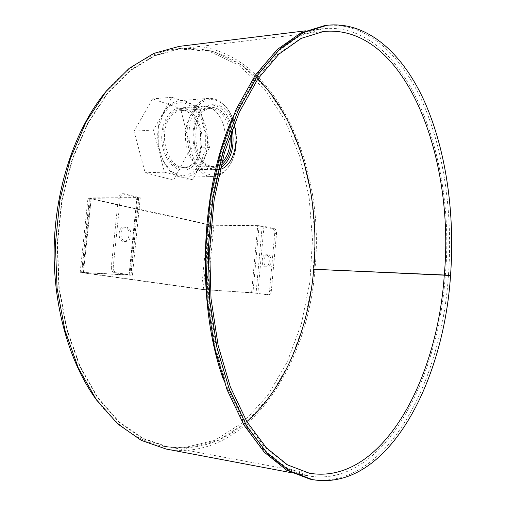 <?xml version="1.0" encoding="UTF-8"?>
<svg xmlns="http://www.w3.org/2000/svg" width="506" height="506" viewBox="0 0 506 506"><rect width="100%" height="100%" fill="white"/><g stroke="black" fill="none" stroke-linecap="round" stroke-linejoin="round"><path stroke-width="0.38" stroke-dasharray="2.53 1.9" d="M220.053 169.396L217.074 169.833L213.077 169.314C189.82 164.678 190.224 104.47 213.57 104.679C222.849 104.837 229.661 111.497 234 124.659M232.279 129.106C228.503 113.439 221.331 105.368 210.762 104.894C187.391 104.691 186.992 164.766 210.281 169.39L214.285 169.908L220.331 168.245M97.443 401.169C117.5 426.906 139.719 441.991 164.102 446.437L183.608 447.778L214.993 440.264L243.487 422.086L267.883 395.224L287.383 361.682L301.494 323.366L309.906 282.044L312.468 239.395L309.096 197.043L299.824 156.632L284.77 119.909L264.214 88.752L238.712 65.16L209.149 51.214L176.891 48.861C152.268 51.732 129.125 65.363 107.462 89.752M186.41 448.297L217.757 440.751L246.213 422.516L270.577 395.591L290.052 361.98L304.138 323.581L312.537 282.184L315.099 239.458L311.747 197.024L302.493 156.537L287.465 119.745L266.947 88.518L241.482 64.869L211.957 50.885L179.744 48.519L154.672 55.426L130.175 70.271L107.424 93.015L87.664 123.122L72.08 159.491L61.681 200.484L57.184 244.006L58.873 287.731L66.615 329.305L79.828 366.597L97.62 397.912L118.859 422.074L142.35 438.462L166.923 446.969L186.41 448.297M310.033 479.15C383.959 491.769 441.358 384.32 448.436 275.561L314.915 269.483L448.436 275.561C452.965 214.367 444.243 151.243 422.58 102.244C400.777 53.857 365.199 21.176 324.618 25.597M313.764 269.268L314.915 269.483C326.579 159.769 268.262 36.875 179.111 46.394M257.851 78.949C235.416 56.381 209.421 46.362 179.851 48.892L154.823 55.78L130.365 70.6L107.658 93.3L87.93 123.35L72.371 159.656L61.991 200.572L57.501 244.018L59.196 287.661L66.918 329.159L80.112 366.388L97.867 397.646L119.068 421.757L142.521 438.114L167.062 446.602C196.404 451.029 222.994 442.699 246.827 421.618M166.158 449.043C244.746 462.996 307.806 368.204 314.915 269.483L313.783 269.268M163.375 113.002C167.79 105.457 173.311 101.352 179.94 100.681C193.703 99.505 206.435 117.341 207.428 137.771C208.643 158.195 198.004 176.929 184.323 177.17C163.925 179.459 149.118 136.07 163.375 113.002M163.109 113.882L158.233 128.625L158.264 145.557L163.191 161.06L171.882 171.907L182.47 176.012L192.799 172.799L200.907 163.122L205.341 148.935L205.335 132.907L200.895 117.974L192.761 106.924L182.4 102.01L171.793 104.407L163.109 113.882M192.716 110.865C178.586 134.438 193.197 178.858 213.349 176.524C223.987 175.386 231.198 167.189 234.98 151.945C237.131 141.452 236.593 131.073 233.367 120.789C227.997 105.88 219.908 98.385 209.105 98.316C202.552 98.974 197.093 103.161 192.716 110.865M197.226 158.334C191.059 169.32 179.782 171.426 171.262 162.584C165.089 154.482 162.35 144.374 163.052 132.249C164.798 121.117 170.231 112.73 177.359 109.973C187.119 107.614 196.992 117.063 200.294 131.301L200.933 145.981L199.718 152.053L197.226 158.334M194.279 111.643C204.633 91.491 226.777 98.031 233.658 121.238C236.789 131.212 237.308 141.294 235.227 151.477C230.976 171.951 214.481 181.831 201.679 170.054C188.7 158.694 184.76 128.606 194.279 111.643M231.337 131.649C228.503 108.6 207.593 98.328 198.213 116.975C195.417 122.262 193.981 128.467 193.899 135.583L194.222 141.345C196.145 160.725 210.604 173.09 221.027 165.405M221.666 162.875L217.675 165.494L213.33 166.48C203.254 165.557 196.828 157.138 194.064 141.231L193.754 135.709C193.83 128.891 195.208 122.939 197.89 117.866C201.148 112.06 205.246 108.916 210.186 108.448C221.097 109.391 227.732 118.277 230.091 135.102M197.53 157.543L199.649 152.426L201.091 145.671L200.477 131.554C197.011 117.968 190.534 110.978 181.047 110.593C176.05 111.067 171.907 114.147 168.612 119.833C158.119 136.968 169.08 169.086 184.292 167.347C189.737 166.999 194.152 163.729 197.53 157.543M199.725 107.177L171.913 97.253L153.495 130.023L164.475 172.198L192.678 179.756L209.547 147.531L199.725 107.177L180.585 108.613L190.515 148.372L173.539 180.142L145.133 172.71L134.052 131.187L152.572 98.885L180.585 108.613M194.854 116.159C208.782 133.476 201.148 170.566 183.431 170.048C172.957 170.509 162.736 156.752 161.812 140.13C160.75 123.508 169.327 108.581 179.87 107.961C185.512 107.708 190.509 110.441 194.854 116.159M171.913 97.253L152.572 98.885M153.495 130.023L134.052 131.187M164.475 172.198L145.133 172.71M192.678 179.756L173.539 180.142M209.547 147.531L190.515 148.372M218.25 114.552C213.956 108.727 209.01 105.931 203.418 106.178C192.976 106.791 184.456 121.978 185.5 138.903C186.398 155.842 196.518 169.858 206.891 169.396C224.436 169.934 232.02 132.211 218.25 114.552M263.898 260.236C264.391 256.827 265.656 255.005 267.706 254.784C270.027 255.328 271.14 257.592 271.045 261.583C270.565 265.005 269.287 266.826 267.225 267.041C264.916 266.491 263.809 264.227 263.898 260.236M269.255 261.513C269.35 257.529 268.231 255.264 265.903 254.72C261.292 254.252 260.786 267.067 265.422 266.959C267.491 266.744 268.768 264.929 269.255 261.513M120.928 233.26C121.56 229.332 123.274 227.226 126.07 226.954C129.409 227.592 131.035 230.325 130.94 235.151C130.314 239.098 128.587 241.204 125.76 241.47C122.452 240.818 120.839 238.079 120.928 233.26M129.036 235.107C129.125 230.287 127.499 227.561 124.153 226.922C117.689 226.441 117.373 241.602 123.85 241.413C126.677 241.153 128.404 239.053 129.036 235.107M138.619 198.004L130.82 275.207L132.439 275.213L116.418 272.778C114.198 272.133 113.135 270.179 113.236 266.921L120.276 198.207C120.706 195.455 121.908 193.969 123.869 193.735L140.257 197.783L91.181 198.314L90.473 198.409L91.213 198.713L209.427 224.632L212.469 224.955L206.29 289.793L82.706 272.582L90.473 198.409M124.489 193.804L121.952 193.76C119.992 193.988 118.79 195.474 118.36 198.219L120.276 198.207M113.236 266.921L111.32 266.826L118.36 198.219M122.572 193.823L136.987 197.169L137.67 197.485L136.854 197.593L89.398 197.922L81.599 272.336L80.201 272.323L81.719 272.645L89.461 198.725L87.981 198.112L89.398 197.922M111.32 266.826C111.219 270.084 112.281 272.032 114.508 272.677L129.03 274.948L81.599 272.336M251.59 292.651L257.744 225.594L263.987 226.258L274.353 228.668C275.878 229.294 276.592 230.951 276.51 233.633L271.349 290.748C270.982 293.309 270.027 294.656 268.49 294.802L251.59 292.651L206.29 289.793M276.51 233.633L274.714 233.601C274.802 230.919 274.081 229.262 272.557 228.642L259.066 225.897L213.823 225.252L207.745 224.613L201.552 289.388L256.068 293.151L262.184 226.233M274.714 233.601L269.559 290.64L271.349 290.748M268.37 294.789L266.7 294.688C268.231 294.543 269.186 293.195 269.559 290.64M266.573 294.675L256.068 293.151M257.744 225.594L212.469 224.955M130.82 275.207L82.706 272.582M201.552 289.388L81.719 272.645M89.461 198.725L207.745 224.613M179.851 48.892L323.619 31.473L300.305 38.595L277.332 54.642L255.821 79.657L236.979 113.116L221.982 153.811L211.862 199.857L207.327 248.838L208.706 298.002L215.847 344.611L228.193 386.179L244.847 420.777L264.708 447.127L286.598 464.616L309.413 473.224L167.062 446.602M223.254 379.12C245.201 437.146 273.638 469.429 308.559 475.963C381.48 488.334 438.31 382.599 445.318 275.245C456.33 155.981 405.578 20.702 322.948 28.684C287.674 32.96 257.225 63.351 231.596 119.846M136.987 197.169L129.131 274.79M114.508 272.677L116.418 272.778M272.557 228.642L274.353 228.668M263.987 226.258L257.87 293.265M259.066 225.897L252.93 292.847M131.041 274.897L138.891 197.157M129.03 274.948L136.854 197.593M83.408 272.589L91.181 198.314M91.213 198.713L83.465 272.74M207.662 289.989L213.823 225.252M203.235 289.495L209.427 224.632M214.285 169.908L217.074 169.833M210.762 104.894L213.57 104.679M179.744 48.519L176.891 48.861M166.923 446.969L164.102 446.437M291.209 472.686L308.559 475.963L285.966 467.367L264.164 449.834L244.265 423.282L227.51 388.285L215.044 346.123L207.827 298.793L206.442 248.807L211.034 199.022L221.28 152.243L236.428 110.966L255.403 77.121L276.959 51.909L299.849 35.812L322.948 28.684L305.422 30.841M184.323 177.17L213.349 176.524M179.94 100.681L209.105 98.316M233.658 121.238L233.367 120.789M235.227 151.477L234.98 151.945M184.292 167.347L213.33 166.48M181.047 110.593L210.186 108.448M203.418 106.178L179.87 107.961M206.891 169.396L183.431 170.048M267.706 254.784L265.903 254.72M267.225 267.041L265.422 266.959M126.07 226.954L124.153 226.922M125.76 241.47L123.85 241.413M121.952 193.76L123.869 193.735M266.7 294.688L268.49 294.802M140.257 197.783L132.439 275.213M137.67 197.485L129.84 274.948M80.201 272.323L87.981 198.112"/><path stroke-width="0.76" d="M234 124.659C239.793 143.021 232.665 166.506 220.053 169.396M220.331 168.245C230.932 160.623 234.91 147.581 232.279 129.106M107.462 89.752C77.203 124.95 56.28 182.989 54.256 243.911C52.358 304.84 69.505 364.099 97.443 401.169M450.536 275.65L450.517 275.65C455.065 214.38 446.368 151.174 424.755 102.098C403.004 53.636 367.495 20.891 326.984 25.3L303.208 32.675L279.774 49.183L257.813 74.901L238.56 109.29L223.228 151.13L212.868 198.485L208.225 248.863L209.623 299.438L216.916 347.363L229.528 390.101L246.53 425.66L266.795 452.731L289.122 470.713L312.366 479.599C386.179 492.186 443.458 384.547 450.536 275.656L444.287 275.017L450.536 275.65M444.287 275.017L313.764 269.268L444.287 275.011C455.179 157.119 404.996 23.693 323.619 31.473L301.266 38.361L279.002 54.085L257.902 78.873L239.249 112.3L224.316 153.154L214.196 199.528L209.648 248.908L211.008 298.483L218.13 345.402L230.401 387.134L246.871 421.694L266.333 447.791L287.547 464.913L309.413 473.224C381.214 485.317 437.348 381.113 444.287 275.017M326.984 25.3L324.618 25.597L300.811 32.966L277.339 49.455L255.353 75.135L236.081 109.467L220.73 151.231L210.363 198.497L205.721 248.781L207.125 299.261L214.43 347.097L227.061 389.765L244.088 425.268L264.385 452.301L286.744 470.264L310.033 479.15L312.366 479.599M246.827 421.618C284.657 388.437 308.546 329.893 313.764 269.268C320.19 197.403 300.191 121.219 257.851 78.949M305.422 30.841L179.111 46.394L153.805 53.408L129.074 68.424L106.102 91.409L86.146 121.826L70.41 158.568L59.91 199.978L55.363 243.949L57.07 288.123L64.888 330.121L78.234 367.792L96.197 399.43L117.639 423.845L141.357 440.416L166.158 449.043L291.209 472.686M221.027 165.405C229.629 158.397 233.064 147.145 231.337 131.649M230.091 135.102C230.799 147.227 227.991 156.487 221.666 162.875M231.596 119.846C200.041 192.666 196.448 304.422 223.254 379.12"/></g></svg>
